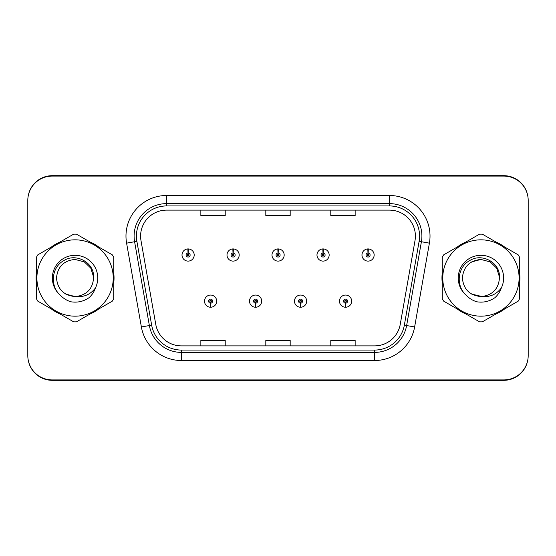 <?xml version="1.0" encoding="UTF-8"?>
<svg xmlns="http://www.w3.org/2000/svg" width="556" height="556" viewBox="0 0 556 556"><rect width="100%" height="100%" fill="white"/><g stroke="black" fill="none" stroke-linecap="round" stroke-linejoin="round"><path stroke-width="0.83" d="M255.496 303.173L255.322 307.232A6.088 6.088 0 0 0 255.85 307.232L255.677 303.173A2.029 2.029 0 0 0 257.616 301.143A2.029 2.029 0 0 0 255.586 299.114A2.029 2.029 0 0 0 253.557 301.143A2.029 2.029 0 0 0 255.496 303.173L255.551 301.957A0.813 0.813 0 0 1 254.773 301.143A0.813 0.813 0 0 1 255.586 300.33A0.813 0.813 0 0 1 256.399 301.143A0.813 0.813 0 0 1 255.621 301.957L255.677 303.173M300.49 303.173L300.31 307.232A6.088 6.088 0 0 0 300.845 307.232L300.664 303.173A2.029 2.029 0 0 0 302.603 301.143A2.029 2.029 0 0 0 300.574 299.114A2.029 2.029 0 0 0 298.544 301.143A2.029 2.029 0 0 0 300.49 303.173L300.539 301.957A0.813 0.813 0 0 1 299.76 301.143A0.813 0.813 0 0 1 300.574 300.33A0.813 0.813 0 0 1 301.387 301.143A0.813 0.813 0 0 1 300.608 301.957L300.664 303.173M345.478 303.173L345.297 307.232A6.088 6.088 0 0 0 345.832 307.232L345.651 303.173A2.029 2.029 0 0 0 347.597 301.143A2.029 2.029 0 0 0 345.568 299.114A2.029 2.029 0 0 0 343.532 301.143A2.029 2.029 0 0 0 345.478 303.173L345.526 301.957A0.813 0.813 0 0 1 344.755 301.143A0.813 0.813 0 0 1 345.568 300.33A0.813 0.813 0 0 1 346.374 301.143A0.813 0.813 0 0 1 345.603 301.957L345.651 303.173M210.509 303.173L210.335 307.232A6.088 6.088 0 0 0 210.863 307.232L210.689 303.173A2.029 2.029 0 0 0 212.628 301.143A2.029 2.029 0 0 0 210.599 299.114A2.029 2.029 0 0 0 208.57 301.143A2.029 2.029 0 0 0 210.509 303.173L210.564 301.957A0.813 0.813 0 0 1 209.786 301.143A0.813 0.813 0 0 1 210.599 300.33A0.813 0.813 0 0 1 211.412 301.143A0.813 0.813 0 0 1 210.634 301.957L210.689 303.173M233.179 252.987L233.36 248.935A6.088 6.088 0 0 0 232.825 248.935L233.006 252.987A2.029 2.029 0 0 0 231.06 255.016A2.029 2.029 0 0 0 233.089 257.046A2.029 2.029 0 0 0 235.125 255.016A2.029 2.029 0 0 0 233.179 252.987L233.131 254.21A0.813 0.813 0 0 1 233.902 255.016A0.813 0.813 0 0 1 233.089 255.829A0.813 0.813 0 0 1 232.283 255.016A0.813 0.813 0 0 1 233.054 254.21L233.006 252.987M278.167 252.987L278.347 248.935A6.088 6.088 0 0 0 277.812 248.935L277.993 252.987A2.029 2.029 0 0 0 276.054 255.016A2.029 2.029 0 0 0 278.083 257.046A2.029 2.029 0 0 0 280.113 255.016A2.029 2.029 0 0 0 278.167 252.987L278.118 254.21A0.813 0.813 0 0 1 278.897 255.016A0.813 0.813 0 0 1 278.083 255.829A0.813 0.813 0 0 1 277.27 255.016A0.813 0.813 0 0 1 278.049 254.21L277.993 252.987M323.161 252.987L323.335 248.935A6.088 6.088 0 0 0 322.807 248.935L322.98 252.987A2.029 2.029 0 0 0 321.041 255.016A2.029 2.029 0 0 0 323.071 257.046A2.029 2.029 0 0 0 325.1 255.016A2.029 2.029 0 0 0 323.161 252.987L323.105 254.21A0.813 0.813 0 0 1 323.884 255.016A0.813 0.813 0 0 1 323.071 255.829A0.813 0.813 0 0 1 322.258 255.016A0.813 0.813 0 0 1 323.036 254.21L322.98 252.987M368.148 252.987L368.322 248.935A6.088 6.088 0 0 0 367.794 248.935L367.968 252.987A2.029 2.029 0 0 0 366.029 255.016A2.029 2.029 0 0 0 368.058 257.046A2.029 2.029 0 0 0 370.087 255.016A2.029 2.029 0 0 0 368.148 252.987L368.093 254.21A0.813 0.813 0 0 1 368.871 255.016A0.813 0.813 0 0 1 368.058 255.829A0.813 0.813 0 0 1 367.245 255.016A0.813 0.813 0 0 1 368.023 254.21L367.968 252.987M188.192 252.987L188.366 248.935A6.088 6.088 0 0 0 187.838 248.935L188.011 252.987A2.029 2.029 0 0 0 186.072 255.016A2.029 2.029 0 0 0 188.102 257.046A2.029 2.029 0 0 0 190.131 255.016A2.029 2.029 0 0 0 188.192 252.987L188.136 254.21A0.813 0.813 0 0 1 188.915 255.016A0.813 0.813 0 0 1 188.102 255.829A0.813 0.813 0 0 1 187.289 255.016A0.813 0.813 0 0 1 188.067 254.21L188.011 252.987M140.599 236.098A25.986 25.986 0 0 1 166.585 210.112L389.415 210.112A25.986 25.986 0 0 1 415.005 240.609L400.23 324.412A25.986 25.986 0 0 1 374.64 345.888L181.36 345.888A25.986 25.986 0 0 1 155.77 324.412L140.995 240.609A25.986 25.986 0 0 1 140.599 236.098M136.422 236.098A30.163 30.163 0 0 0 136.88 241.332L151.656 325.142A30.163 30.163 0 0 0 181.36 350.065L374.64 350.065A30.163 30.163 0 0 0 404.344 325.142L419.12 241.332A30.163 30.163 0 0 0 389.415 205.935L166.585 205.935A30.163 30.163 0 0 0 136.422 236.098M126.594 243.146A40.602 40.602 0 0 1 166.585 195.497L389.415 195.497A40.602 40.602 0 0 1 429.406 243.146L414.623 326.956A40.602 40.602 0 0 1 374.64 360.503L181.36 360.503A40.602 40.602 0 0 1 141.377 326.956L126.594 243.146L134.594 241.735A32.484 32.484 0 0 1 166.585 203.614L389.415 203.614A32.484 32.484 0 0 1 421.406 241.735L406.631 325.545A32.484 32.484 0 0 1 374.64 352.386L181.36 352.386A32.484 32.484 0 0 1 149.369 325.545L134.594 241.735A32.484 32.484 0 0 1 134.1 236.098M528.2 200.445A24.36 24.36 0 0 0 503.84 176.085L52.16 176.085A24.36 24.36 0 0 0 27.8 200.445L27.8 355.555A24.36 24.36 0 0 0 52.16 379.915L503.84 379.915A24.36 24.36 0 0 0 528.2 355.555L528.2 200.445M265.817 210.112L265.817 215.61L290.183 215.61L290.183 210.112M200.855 210.112L200.855 215.61L225.215 215.61L225.215 210.112M330.785 210.112L330.785 215.61L355.145 215.61L355.145 210.112M290.183 345.888L290.183 340.39L265.817 340.39L265.817 345.888M225.215 345.888L225.215 340.39L200.855 340.39L200.855 345.888M355.145 345.888L355.145 340.39L330.785 340.39L330.785 345.888M28.314 360.531A24.36 24.36 0 0 0 52.243 380.318L503.757 380.318A24.36 24.36 0 0 0 527.686 360.531M527.686 195.469A24.36 24.36 0 0 0 503.757 175.682L52.243 175.682A24.36 24.36 0 0 0 28.314 195.469M194.197 255.016A6.088 6.088 0 0 0 188.366 248.935A6.088 6.088 0 0 1 194.197 255.016A6.088 6.088 0 0 1 188.102 261.111A6.088 6.088 0 0 1 182.014 255.016A6.088 6.088 0 0 1 187.838 248.935M204.511 301.143A6.088 6.088 0 0 0 210.335 307.232A6.088 6.088 0 0 1 204.511 301.143A6.088 6.088 0 0 1 210.599 295.055A6.088 6.088 0 0 1 216.687 301.143A6.088 6.088 0 0 1 210.863 307.232M239.184 255.016A6.088 6.088 0 0 0 233.36 248.935A6.088 6.088 0 0 1 239.184 255.016A6.088 6.088 0 0 1 233.089 261.111A6.088 6.088 0 0 1 227.001 255.016A6.088 6.088 0 0 1 232.825 248.935M284.172 255.016A6.088 6.088 0 0 0 278.347 248.935A6.088 6.088 0 0 1 284.172 255.016A6.088 6.088 0 0 1 278.083 261.111A6.088 6.088 0 0 1 271.988 255.016A6.088 6.088 0 0 1 277.812 248.935M329.159 255.016A6.088 6.088 0 0 0 323.335 248.935A6.088 6.088 0 0 1 329.159 255.016A6.088 6.088 0 0 1 323.071 261.111A6.088 6.088 0 0 1 316.983 255.016A6.088 6.088 0 0 1 322.807 248.935M374.146 255.016A6.088 6.088 0 0 0 368.322 248.935A6.088 6.088 0 0 1 374.146 255.016A6.088 6.088 0 0 1 368.058 261.111A6.088 6.088 0 0 1 361.97 255.016A6.088 6.088 0 0 1 367.794 248.935M249.498 301.143A6.088 6.088 0 0 0 255.322 307.232A6.088 6.088 0 0 1 249.498 301.143A6.088 6.088 0 0 1 255.586 295.055A6.088 6.088 0 0 1 261.674 301.143A6.088 6.088 0 0 1 255.85 307.232M294.485 301.143A6.088 6.088 0 0 0 300.31 307.232A6.088 6.088 0 0 1 294.485 301.143A6.088 6.088 0 0 1 300.574 295.055A6.088 6.088 0 0 1 306.669 301.143A6.088 6.088 0 0 1 300.845 307.232M339.473 301.143A6.088 6.088 0 0 0 345.297 307.232A6.088 6.088 0 0 1 339.473 301.143A6.088 6.088 0 0 1 345.568 295.055A6.088 6.088 0 0 1 351.656 301.143A6.088 6.088 0 0 1 345.832 307.232M75.06 316.169A38.169 38.169 0 0 0 113.229 278A38.169 38.169 0 0 0 75.06 239.831A38.169 38.169 0 0 0 36.898 278A38.169 38.169 0 0 0 75.06 316.169M75.06 321.854A43.854 43.854 0 0 0 76.499 321.827L112.298 301.157A43.854 43.854 0 0 0 113.737 298.669L113.737 257.331A43.854 43.854 0 0 0 112.298 254.843L76.499 234.173A43.854 43.854 0 0 0 73.628 234.173L37.822 254.843A43.854 43.854 0 0 0 36.39 257.331L36.39 298.669A43.854 43.854 0 0 0 37.822 301.157L73.628 321.827A43.854 43.854 0 0 0 75.06 321.854M84.345 261.925L75.06 259.437L84.345 261.925L90.809 268.166L93.589 276.784L90.809 268.166L84.345 261.925L75.06 259.437L84.345 261.925L90.809 268.166L93.589 276.784L90.809 268.166L84.345 261.925L75.06 259.437C63.787 260.535 57.602 266.72 56.497 278C57.602 289.28 63.787 295.465 75.06 296.563L76.096 296.536C87.229 294.833 93.067 288.349 93.603 277.096L90.809 268.166L84.345 261.925L75.06 259.437C63.787 260.535 57.602 266.72 56.497 278C57.602 289.28 63.787 295.465 75.06 296.563L76.096 296.536C84.095 297.279 90.552 294.409 95.458 287.938A22.692 22.692 0 0 0 86.639 258.484A22.692 22.692 0 0 0 56.559 264.871A22.692 22.692 0 0 0 60.465 295.368C63.391 298.426 66.894 300.567 70.973 301.797C77.527 302.818 83.532 301.463 88.988 297.731C91.997 295.027 94.159 291.768 95.458 287.938M75.06 259.437C63.787 260.535 57.602 266.72 56.497 278C57.602 289.28 63.787 295.465 75.06 296.563C63.787 295.465 57.602 289.28 56.497 278C57.602 266.72 63.787 260.535 75.06 259.437C63.787 260.535 57.602 266.72 56.497 278C57.602 289.28 63.787 295.465 75.06 296.563L65.782 294.075M93.623 277.5L93.603 277.096M93.589 276.784C94.034 262.39 75.984 252.785 63.961 260.507C51.34 267.116 49.741 286.257 60.465 295.368M480.94 316.169A38.169 38.169 0 0 0 519.102 278A38.169 38.169 0 0 0 480.94 239.831A38.169 38.169 0 0 0 442.771 278A38.169 38.169 0 0 0 480.94 316.169M480.94 321.854A43.854 43.854 0 0 0 482.372 321.827L518.178 301.157A43.854 43.854 0 0 0 519.61 298.669L519.61 257.331A43.854 43.854 0 0 0 518.178 254.843L482.372 234.173A43.854 43.854 0 0 0 479.501 234.173L443.702 254.843A43.854 43.854 0 0 0 442.263 257.331L442.263 298.669A43.854 43.854 0 0 0 443.702 301.157L479.501 321.827A43.854 43.854 0 0 0 480.94 321.854M490.218 261.925L480.94 259.437L490.218 261.925L496.682 268.166L499.462 276.784L496.682 268.166L490.218 261.925L480.94 259.437L490.218 261.925L496.682 268.166L499.462 276.784L496.682 268.166L490.218 261.925L480.94 259.437C469.66 260.535 463.475 266.72 462.377 278C463.475 289.28 469.66 295.465 480.94 296.563L481.969 296.536C493.109 294.833 498.94 288.349 499.483 277.096L496.682 268.166L490.218 261.925L480.94 259.437L471.655 261.925M480.94 259.437C469.66 260.535 463.475 266.72 462.377 278C463.475 289.28 469.66 295.465 480.94 296.563C469.66 295.465 463.475 289.28 462.377 278C463.475 266.72 469.66 260.535 480.94 259.437C469.66 260.535 463.475 266.72 462.377 278C463.475 289.28 469.66 295.465 480.94 296.563L471.655 294.075L481.969 296.536C489.968 297.279 496.425 294.409 501.331 287.938A22.692 22.692 0 0 0 492.512 258.484A22.692 22.692 0 0 0 462.432 264.871A22.692 22.692 0 0 0 466.338 295.368C469.264 298.426 472.767 300.567 476.846 301.797C483.4 302.818 489.405 301.463 494.861 297.731C497.87 295.027 500.032 291.768 501.331 287.938M499.496 277.5L499.483 277.096M499.462 276.784C499.907 262.39 481.857 252.785 469.834 260.507C457.213 267.116 455.614 286.257 466.338 295.368M113.737 282.865A38.983 38.983 0 0 0 113.737 273.135M98.614 246.94A38.983 38.983 0 0 0 90.19 242.075M59.937 242.075A38.983 38.983 0 0 0 51.513 246.94M36.39 273.135A38.983 38.983 0 0 0 36.39 282.865M51.513 309.06A38.983 38.983 0 0 0 59.937 313.925M90.19 313.925A38.983 38.983 0 0 0 98.614 309.06M519.61 282.865A38.983 38.983 0 0 0 519.61 273.135M504.487 246.94A38.983 38.983 0 0 0 496.063 242.075M465.81 242.075A38.983 38.983 0 0 0 457.386 246.94M442.263 273.135A38.983 38.983 0 0 0 442.263 282.865M457.386 309.06A38.983 38.983 0 0 0 465.81 313.925M496.063 313.925A38.983 38.983 0 0 0 504.487 309.06M389.415 195.497L389.415 205.935M134.594 241.735L136.88 241.332M181.36 360.503L181.36 350.065M374.64 350.065L374.64 360.503M404.344 325.142L414.623 326.956M141.377 326.956L151.656 325.142M419.12 241.332L429.406 243.146M166.585 195.497L166.585 205.935"/></g></svg>
